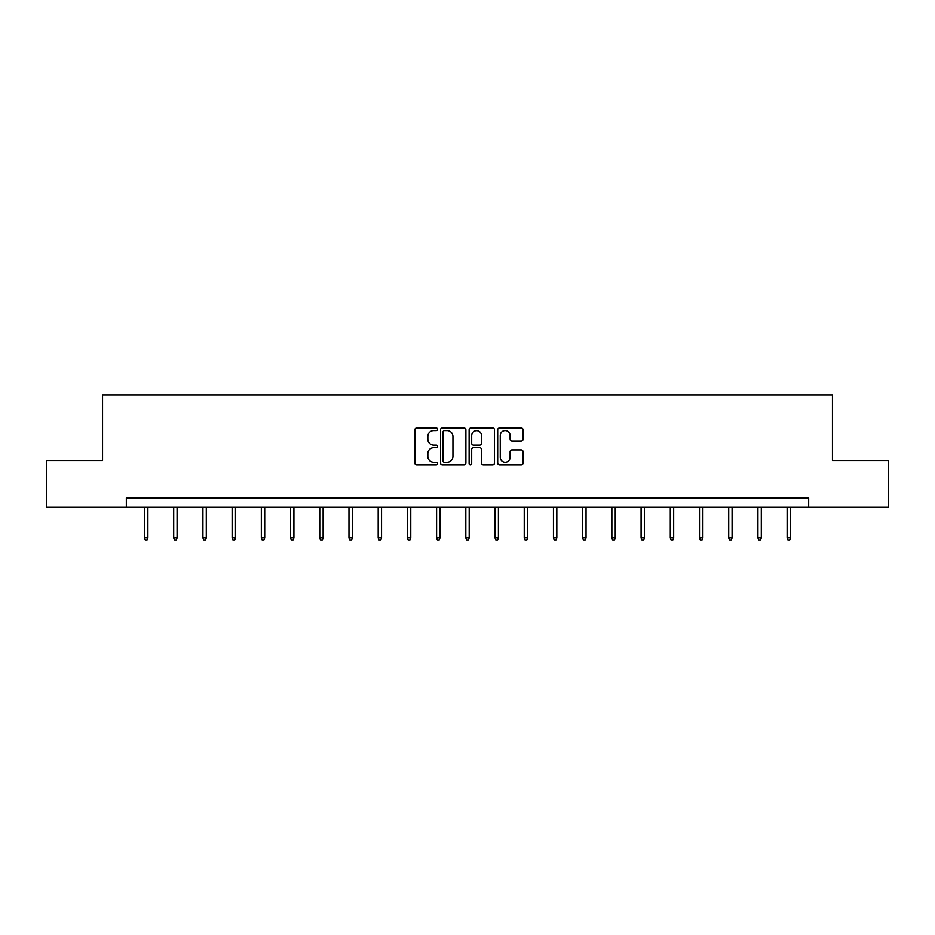 <?xml version="1.0" encoding="UTF-8"?>
<svg xmlns="http://www.w3.org/2000/svg" width="935" height="935" viewBox="0 0 935 935"><rect width="100%" height="100%" fill="white"/><g stroke="black" fill="none" stroke-linecap="round" stroke-linejoin="round"><path stroke-width="1.4" d="M437.545 429.317A1.286 1.286 0 0 0 436.259 428.031L416.729 428.031A1.835 1.835 0 0 0 414.883 429.878L414.883 462.954A1.835 1.835 0 0 0 416.729 464.8L436.259 464.8A1.286 1.286 0 0 0 437.545 463.515A1.286 1.286 0 0 0 436.259 462.217L433.723 462.217A5.879 5.879 0 0 1 427.844 456.338L427.844 453.58A5.879 5.879 0 0 1 433.723 447.701L436.259 447.701A1.286 1.286 0 0 0 437.545 446.416A1.286 1.286 0 0 0 436.259 445.13L433.723 445.13A5.879 5.879 0 0 1 427.844 439.251L427.844 436.493A5.879 5.879 0 0 1 433.723 430.614L436.259 430.614A1.286 1.286 0 0 0 437.545 429.317M521.216 440.993A1.835 1.835 0 0 0 523.051 439.158L523.051 429.878A1.835 1.835 0 0 0 521.216 428.031L499.524 428.031A1.835 1.835 0 0 0 497.689 429.878L497.689 462.954A1.835 1.835 0 0 0 499.524 464.8L521.216 464.8A1.835 1.835 0 0 0 523.051 462.954L523.051 451.745A1.835 1.835 0 0 0 521.216 449.91L511.936 449.91A1.835 1.835 0 0 0 510.101 451.745L510.101 457.308A4.92 4.92 0 0 1 505.18 462.217A4.92 4.92 0 0 1 500.26 457.308L500.26 435.523A4.92 4.92 0 0 1 505.18 430.614A4.92 4.92 0 0 1 510.101 435.523L510.101 439.158A1.835 1.835 0 0 0 511.936 440.993L521.216 440.993M126.33 507.273L46.75 507.273L46.75 460.464L102.546 460.464L102.546 394.921L832.454 394.921L832.454 460.464L888.25 460.464L888.25 507.273L808.67 507.273L808.67 497.911L126.33 497.911L126.33 507.273L808.67 507.273M465.887 429.878A1.835 1.835 0 0 0 464.052 428.031L442.36 428.031A1.835 1.835 0 0 0 440.525 429.878L440.525 462.954A1.835 1.835 0 0 0 442.36 464.8L464.052 464.8A1.835 1.835 0 0 0 465.887 462.954L465.887 429.878M470.948 428.031L492.64 428.031A1.835 1.835 0 0 1 494.475 429.878L494.475 462.954A1.835 1.835 0 0 1 492.64 464.8L483.348 464.8A1.835 1.835 0 0 1 481.513 462.954L481.513 449.536A1.835 1.835 0 0 0 479.678 447.701L473.519 447.701A1.835 1.835 0 0 0 471.684 449.536L471.684 463.515A1.286 1.286 0 0 1 470.399 464.8A1.286 1.286 0 0 1 469.113 463.515L469.113 429.878A1.835 1.835 0 0 1 470.948 428.031M444.382 430.614A1.286 1.286 0 0 0 443.096 431.9L443.096 460.932A1.286 1.286 0 0 0 444.382 462.217L447.047 462.217A5.879 5.879 0 0 0 452.937 456.338L452.937 436.493A5.879 5.879 0 0 0 447.047 430.614L444.382 430.614M481.513 435.617A4.92 4.92 0 0 0 476.593 430.696A4.92 4.92 0 0 0 471.684 435.617L471.684 443.295A1.835 1.835 0 0 0 473.519 445.13L479.678 445.13A1.835 1.835 0 0 0 481.513 443.295L481.513 435.617M147.87 537.648L147.111 540.079L145.241 540.079L144.493 537.648L147.87 537.648L147.87 507.273M144.493 537.648L144.493 507.273M177.077 537.648L176.329 540.079L174.459 540.079L173.7 537.648L177.077 537.648L177.077 507.273M173.7 537.648L173.7 507.273M206.284 537.648L205.536 540.079L203.666 540.079L202.918 537.648L206.284 537.648L206.284 507.273M202.918 537.648L202.918 507.273M235.503 537.648L234.743 540.079L232.873 540.079L232.125 537.648L235.503 537.648L235.503 507.273M232.125 537.648L232.125 507.273M264.71 537.648L263.962 540.079L262.092 540.079L261.332 537.648L264.71 537.648L264.71 507.273M261.332 537.648L261.332 507.273M293.917 537.648L293.169 540.079L291.299 540.079L290.551 537.648L293.917 537.648L293.917 507.273M290.551 537.648L290.551 507.273M323.136 537.648L322.376 540.079L320.506 540.079L319.758 537.648L323.136 537.648L323.136 507.273M319.758 537.648L319.758 507.273M352.343 537.648L351.595 540.079L349.725 540.079L348.965 537.648L352.343 537.648L352.343 507.273M348.965 537.648L348.965 507.273M381.55 537.648L380.802 540.079L378.932 540.079L378.184 537.648L381.55 537.648L381.55 507.273M378.184 537.648L378.184 507.273M410.769 537.648L410.009 540.079L408.139 540.079L407.391 537.648L410.769 537.648L410.769 507.273M407.391 537.648L407.391 507.273M439.976 537.648L439.228 540.079L437.358 540.079L436.598 537.648L439.976 537.648L439.976 507.273M436.598 537.648L436.598 507.273M469.183 537.648L468.435 540.079L466.565 540.079L465.817 537.648L469.183 537.648L469.183 507.273M465.817 537.648L465.817 507.273M498.402 537.648L497.642 540.079L495.772 540.079L495.024 537.648L498.402 537.648L498.402 507.273M495.024 537.648L495.024 507.273M527.609 537.648L526.861 540.079L524.991 540.079L524.231 537.648L527.609 537.648L527.609 507.273M524.231 537.648L524.231 507.273M556.816 537.648L556.068 540.079L554.198 540.079L553.45 537.648L556.816 537.648L556.816 507.273M553.45 537.648L553.45 507.273M586.035 537.648L585.275 540.079L583.405 540.079L582.657 537.648L586.035 537.648L586.035 507.273M582.657 537.648L582.657 507.273M615.242 537.648L614.494 540.079L612.624 540.079L611.864 537.648L615.242 537.648L615.242 507.273M611.864 537.648L611.864 507.273M644.449 537.648L643.701 540.079L641.831 540.079L641.083 537.648L644.449 537.648L644.449 507.273M641.083 537.648L641.083 507.273M673.667 537.648L672.908 540.079L671.038 540.079L670.29 537.648L673.667 537.648L673.667 507.273M670.29 537.648L670.29 507.273M702.875 537.648L702.127 540.079L700.257 540.079L699.497 537.648L702.875 537.648L702.875 507.273M699.497 537.648L699.497 507.273M732.082 537.648L731.334 540.079L729.464 540.079L728.716 537.648L732.082 537.648L732.082 507.273M728.716 537.648L728.716 507.273M761.3 537.648L760.541 540.079L758.671 540.079L757.923 537.648L761.3 537.648L761.3 507.273M757.923 537.648L757.923 507.273M790.507 537.648L789.759 540.079L787.889 540.079L787.13 537.648L790.507 537.648L790.507 507.273M787.13 537.648L787.13 507.273"/></g></svg>

